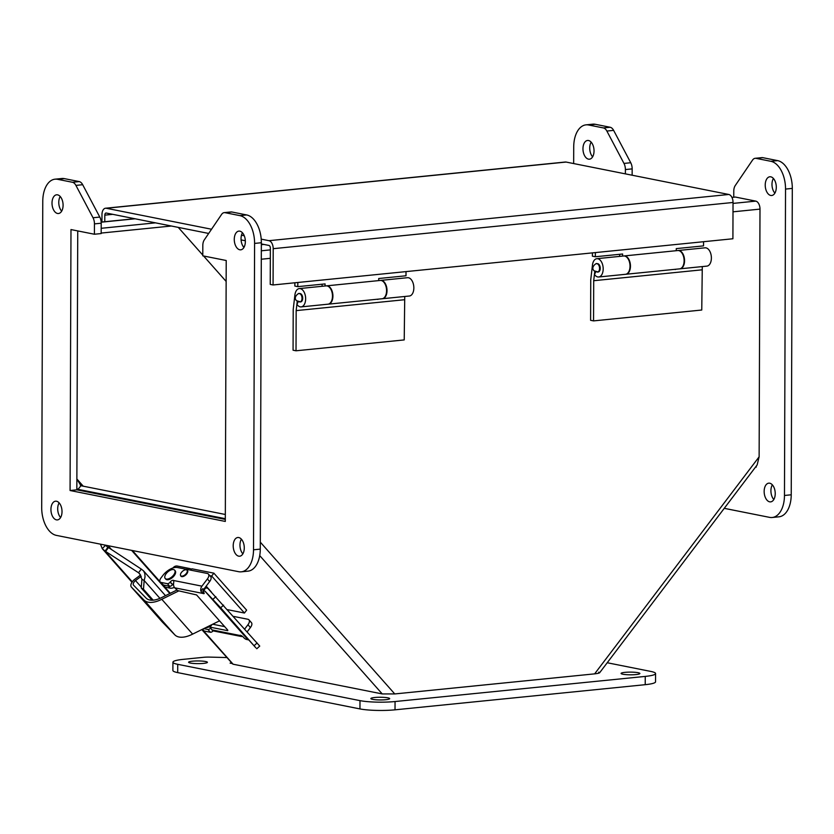 <?xml version="1.0" encoding="UTF-8"?>
<svg xmlns="http://www.w3.org/2000/svg" width="834" height="834" viewBox="0 0 834 834"><rect width="100%" height="100%" fill="white"/><g stroke="black" fill="none" stroke-linecap="round" stroke-linejoin="round"><path stroke-width="1.25" d="M219.54 620.84L192.633 634.121A25.239 12.948 138.5 0 1 174.796 634.82L162.213 621.893L131.365 587.063L143.938 599.99A25.239 12.948 -41.5 0 0 161.786 599.292L192.633 634.121M178.893 590.847L161.786 599.292M176.777 590.097L161.9 597.436A22.351 11.478 138.5 0 1 146.127 598.114L133.555 585.197A4.18 2.148 138.5 0 1 133.523 585.155A4.18 2.148 138.5 0 1 135.494 580.547L141.227 576.346M140.56 575.033L134.316 579.609A7.068 3.628 -41.5 0 0 131.365 587.063L162.213 621.893M135.494 580.547L141.3 587.094M255.955 647.914L220.666 607.788L205.112 591.254L255.955 647.914M256.809 648.737L259.739 646.089L208.041 588.596A5.056 2.596 138.5 0 0 207.197 588.168L205.748 587.876L203.475 590.868L204.935 591.16A1.042 0.532 138.5 0 1 205.112 591.254M248.146 639.845A1.042 0.532 -41.5 0 0 247.979 639.751L204.935 591.16M242.527 636.425A5.056 4.045 -78.7 0 1 241.099 636.457A5.056 4.045 -78.7 0 1 240.651 636.332L239.827 635.456A2.606 0.813 37.2 0 1 239.848 635.414A2.606 0.813 37.2 0 1 241.36 635.664A2.606 0.813 37.2 0 1 243.465 637.291L243.809 637.687A2.346 0.73 37.2 0 0 246.52 639.459L247.979 639.751M203.934 589.659A1.042 0.834 -78.7 0 1 204.184 588.783L209.668 581.538L207.385 578.963L201.932 586.156A5.056 4.045 -78.7 0 0 200.869 591.181L202.912 593.433A2.606 0.813 37.2 0 0 204.132 593.547A2.606 0.813 37.2 0 0 203.579 592.276L203.433 592.098A2.346 0.73 -142.8 0 1 202.943 590.962L205.216 587.97A2.346 0.73 37.2 0 1 205.748 587.876M241.099 636.457L213.911 631.036A5.056 4.045 101.3 0 1 211.992 629.91L210.064 627.158L227.745 630.681L227.765 630.129L196.584 594.923L177.684 590.608L174.713 587.824A5.056 4.045 101.3 0 1 173.691 582.997L173.753 580.558M203.475 590.868A2.346 0.73 -142.8 0 0 202.943 590.962M200.869 591.181L202.777 588.668A2.606 0.813 -142.8 0 0 203.913 589.69M224.659 626.615L212.68 624.228M247.208 631.797L250.419 627.554A6.286 3.232 138.5 0 0 251.43 622.644L248.949 619.839A6.286 3.232 -41.5 0 1 247.948 624.749L244.727 629.003M213.139 630.785A2.346 1.199 138.5 0 1 210.418 632.266L204.153 631.025A5.223 2.679 138.5 0 1 203.246 630.535L202.235 629.389M207.385 578.963A6.286 3.232 -41.5 0 0 208.385 574.053A6.286 3.232 -41.5 0 0 207.291 573.458L177.402 567.506A12.552 6.443 -41.5 0 0 162.807 575.533L161.035 577.868A5.223 2.679 -41.5 0 0 160.201 581.944A5.223 2.679 -41.5 0 0 161.118 582.434L167.384 583.685A2.346 1.199 -41.5 0 0 170.105 582.184L170.261 581.976A2.606 1.345 138.5 0 1 173.733 580.537L201.932 586.156M186.92 570.091A4.347 2.231 138.5 0 1 187.473 570.435A4.347 2.231 138.5 0 1 185.69 575.001A4.347 2.231 138.5 0 1 180.957 576.211A4.347 2.231 138.5 0 1 180.665 575.627M174.619 570.164L175.192 570.81A6.276 3.221 138.5 0 1 172.628 577.378A6.276 3.221 138.5 0 1 165.799 579.13L165.226 578.483A6.276 3.221 138.5 0 1 166.227 573.584A6.276 3.221 138.5 0 1 174.619 570.164A6.276 3.221 138.5 0 1 172.054 576.732A6.276 3.221 138.5 0 1 165.226 578.483M248.949 619.839A6.286 3.232 -41.5 0 0 247.854 619.255L233.572 616.409M203.746 628.638L207.947 629.472A2.346 1.199 -41.5 0 0 210.481 628.2M209.668 581.538A6.286 3.232 -41.5 0 0 210.668 576.628L208.385 574.053M173.587 583.55A2.606 1.345 -41.5 0 0 172.544 584.561L170.105 582.184M160.201 581.944L162.484 584.519A5.223 2.679 -41.5 0 0 163.401 585.009L169.667 586.26A2.346 1.199 -41.5 0 0 172.388 584.759M186.284 569.789A4.18 2.148 138.5 0 1 187.014 570.175A4.18 2.148 138.5 0 1 185.304 574.563A4.18 2.148 138.5 0 1 180.749 575.721A4.18 2.148 138.5 0 1 181.906 571.884A4.18 2.148 138.5 0 1 186.284 569.789M227.619 609.685L244.445 613.032L211.68 576.054L209.845 575.689M211.68 576.054L213.869 573.166L191.883 568.788L190.83 570.175M213.869 573.166L246.635 610.144L244.445 613.032M186.399 569.299A5.755 4.608 -78.7 0 1 189.631 568.517L177.329 566.067A5.755 4.608 101.3 0 0 172.972 567.964M170.292 593.287L164.527 586.782A4.149 2.127 -41.5 0 0 165.247 587.167L170.178 588.147A8.371 4.295 -41.5 0 0 174.358 587.355M172.346 584.822A8.371 4.295 -41.5 0 0 173.535 584.165M189.631 568.517A5.755 4.608 -78.7 0 1 191.413 569.403M210.752 625.969A8.371 4.295 138.5 0 1 205.748 627.648M702.28 266.588L701.759 310.019L593.558 320.892L590.608 320.308L590.743 279.661L592.453 265.108A9.205 5.369 84.3 0 1 596.852 258.686A9.205 5.369 84.3 0 1 603.107 267.297A9.205 5.369 84.3 0 1 598.687 276.992A9.205 5.369 84.3 0 1 594.475 274.449L595.789 271.884M678 250.534A9.205 5.369 84.3 0 1 678.209 250.502L705.043 247.813A9.205 5.369 84.3 0 1 711.308 256.434A9.205 5.369 84.3 0 1 706.888 266.119L680.054 268.819A9.205 5.369 84.3 0 1 679.835 268.829M594.788 271.394L593.704 280.714L593.558 320.892M596.675 263.742C597.457 262.366 590.013 266.828 594.069 270.8L598.186 271.999A4.18 2.439 -95.7 0 0 600.199 267.589A4.18 2.439 -95.7 0 0 597.352 263.68L596.675 263.742A4.18 2.439 84.3 0 1 597.113 263.763A4.18 2.439 84.3 0 1 599.552 268.027A4.18 2.439 84.3 0 1 597.509 272.072A4.18 2.439 84.3 0 1 597.081 272.051M701.894 269.841L593.704 280.714M675.446 269.278L620.913 274.761M678.209 250.502A9.205 5.369 84.3 0 1 684.474 259.124A9.205 5.369 84.3 0 1 680.054 268.819M674.602 269.372L675.415 269.528M598.687 276.992L625.521 274.303A9.205 5.369 -95.7 0 0 629.941 264.607A9.205 5.369 -95.7 0 0 623.686 255.986L596.852 258.686M619.641 256.392L619.652 254.307M595.361 252.587L595.34 256.747L592.39 256.163L592.401 252.879M703.552 241.714L703.542 245.874L676.27 248.615L676.27 250.7M595.34 256.747L622.612 254.005L622.602 256.09M623.895 255.975A9.205 5.369 84.3 0 1 624.113 255.944A9.205 5.369 84.3 0 1 630.379 264.566A9.205 5.369 84.3 0 1 625.959 274.25A9.205 5.369 84.3 0 1 625.74 274.271M625.959 274.25L679.616 268.861A9.205 5.369 -95.7 0 0 684.036 259.166A9.205 5.369 -95.7 0 0 677.781 250.544L624.113 255.944M404.74 296.487L404.219 339.918L296.018 350.791L293.068 350.207L293.203 309.56L294.902 295.007A9.205 5.369 84.3 0 1 299.312 288.574A9.205 5.369 84.3 0 1 305.567 297.196A9.205 5.369 84.3 0 1 301.147 306.891A9.205 5.369 84.3 0 1 296.935 304.347L298.249 301.783M380.46 280.433A9.205 5.369 84.3 0 1 380.669 280.401L407.503 277.701A9.205 5.369 84.3 0 1 413.768 286.323A9.205 5.369 84.3 0 1 409.348 296.018L382.514 298.718A9.205 5.369 84.3 0 1 382.295 298.728M297.248 301.293L296.164 310.613L296.018 350.791M299.135 293.641C299.917 292.265 292.473 296.727 296.529 300.699L300.647 301.898A4.18 2.439 -95.7 0 0 302.659 297.488A4.18 2.439 -95.7 0 0 299.813 293.568L299.135 293.641A4.18 2.439 84.3 0 1 299.562 293.662A4.18 2.439 84.3 0 1 302.002 297.926A4.18 2.439 84.3 0 1 299.969 301.96A4.18 2.439 84.3 0 1 299.542 301.939M404.354 299.74L296.164 310.613M377.906 299.177L323.373 304.66M380.669 280.401A9.205 5.369 84.3 0 1 386.934 289.023A9.205 5.369 84.3 0 1 382.514 298.718M377.062 299.26L377.875 299.427M301.147 306.891L327.981 304.191A9.205 5.369 -95.7 0 0 332.401 294.506A9.205 5.369 -95.7 0 0 326.146 285.885L299.312 288.574M322.101 286.291L322.112 284.206M297.821 282.486L297.801 286.646L294.85 286.052L294.861 282.778M406.012 271.613L406.002 275.773L378.73 278.514L378.73 280.599M297.801 286.646L325.072 283.904L325.062 285.989M326.355 285.864A9.205 5.369 84.3 0 1 326.574 285.843A9.205 5.369 84.3 0 1 332.839 294.454A9.205 5.369 84.3 0 1 328.419 304.149A9.205 5.369 84.3 0 1 328.2 304.17M328.419 304.149L382.076 298.76A9.205 5.369 -95.7 0 0 386.496 289.064A9.205 5.369 -95.7 0 0 380.241 280.443L326.574 285.843M733.753 197.22L733.774 191.153A8.371 4.879 84.3 0 1 735.234 185.586L752.549 160.076A8.371 4.879 84.3 0 1 755.177 158.304L761.932 157.626A8.371 4.879 84.3 0 1 762.797 157.668L777.611 160.618A25.103 14.637 84.3 0 1 792.3 188.401L791.226 494.791A25.103 14.637 84.3 0 1 778.966 516.819L772.201 517.497A25.103 14.637 84.3 0 1 769.605 517.372L724.266 508.333M573.656 163.568L573.719 146.888A25.103 14.637 84.3 0 1 585.989 124.86L592.755 124.172A25.103 14.637 84.3 0 1 595.351 124.308L610.154 127.258A8.371 4.879 84.3 0 1 613.626 130.375L630.744 162.734A8.371 4.879 84.3 0 1 632.162 168.885L632.141 175.223M772.336 484.846A9.403 5.484 -95.7 0 0 770.918 490.746A9.403 5.484 -95.7 0 0 773.806 499.524M773.399 178.455A9.403 5.484 -95.7 0 0 771.982 184.356A9.403 5.484 -95.7 0 0 774.88 193.144M591.139 142.145A9.403 5.484 -95.7 0 0 589.721 148.045A9.403 5.484 -95.7 0 0 592.62 156.834M755.177 158.304A8.371 4.879 84.3 0 1 756.042 158.345L770.845 161.296A25.103 14.637 84.3 0 1 785.534 189.078L784.471 495.469A25.103 14.637 84.3 0 1 772.201 517.497M755.604 466.977L756.25 467.113L756.261 466.123M585.989 124.86A25.103 14.637 84.3 0 1 588.585 124.985L603.389 127.936A8.371 4.879 84.3 0 1 606.871 131.053L623.978 163.422A8.371 4.879 84.3 0 1 625.396 169.563L625.385 173.868M764.153 491.424A9.403 5.484 84.3 0 1 768.75 483.167A9.403 5.484 84.3 0 1 775.151 491.977A9.403 5.484 84.3 0 1 770.626 501.88A9.403 5.484 84.3 0 1 764.153 491.424M765.226 185.033A9.403 5.484 84.3 0 1 769.824 176.777A9.403 5.484 84.3 0 1 776.214 185.586A9.403 5.484 84.3 0 1 771.7 195.5A9.403 5.484 84.3 0 1 765.226 185.033M582.966 148.723A9.403 5.484 84.3 0 1 587.553 140.466A9.403 5.484 84.3 0 1 593.954 149.276A9.403 5.484 84.3 0 1 589.44 159.19A9.403 5.484 84.3 0 1 582.966 148.723M224.221 212.628L230.987 211.951A8.371 4.879 84.3 0 1 231.852 211.992L246.655 214.943A25.103 14.637 84.3 0 1 261.355 242.736L260.281 549.116A25.103 14.637 84.3 0 1 248.011 571.144L241.245 571.832A25.103 14.637 84.3 0 1 238.649 571.697L56.389 535.386A25.103 14.637 84.3 0 1 41.7 507.604L42.774 201.213A25.103 14.637 84.3 0 1 55.034 179.185A25.103 14.637 84.3 0 1 57.629 179.32L72.443 182.271A8.371 4.879 84.3 0 1 75.915 185.388L93.022 217.747A8.371 4.879 84.3 0 1 94.45 223.887L94.409 234.239L70.984 229.569L70.077 490.517L225.305 521.438L226.212 260.5L202.787 255.829L202.818 245.477A8.371 4.879 84.3 0 1 204.288 239.911L221.594 214.411A8.371 4.879 84.3 0 1 224.221 212.628A8.371 4.879 84.3 0 1 225.086 212.68L239.9 215.631A25.103 14.637 84.3 0 1 254.589 243.413L253.515 549.794A25.103 14.637 84.3 0 1 241.245 571.832M55.034 179.185L61.799 178.507A25.103 14.637 84.3 0 1 64.395 178.632L79.199 181.583A8.371 4.879 84.3 0 1 82.681 184.71L99.788 217.069A8.371 4.879 84.3 0 1 101.216 223.21L101.175 233.562L94.409 234.239M77.739 230.924L76.832 489.839L225.305 519.415M241.38 539.171A9.403 5.484 -95.7 0 0 239.963 545.071A9.403 5.484 -95.7 0 0 242.861 553.859M242.454 232.78A9.403 5.484 -95.7 0 0 241.036 238.691A9.403 5.484 -95.7 0 0 243.924 247.469M59.12 502.86A9.403 5.484 -95.7 0 0 57.702 508.761A9.403 5.484 -95.7 0 0 60.601 517.549M60.194 196.47A9.403 5.484 -95.7 0 0 58.776 202.381A9.403 5.484 -95.7 0 0 61.664 211.158M76.832 489.839L70.077 490.517M233.207 545.749A9.403 5.484 84.3 0 1 237.805 537.503A9.403 5.484 84.3 0 1 244.195 546.301A9.403 5.484 84.3 0 1 239.681 556.215A9.403 5.484 84.3 0 1 233.207 545.749M234.271 239.368A9.403 5.484 84.3 0 1 238.868 231.112A9.403 5.484 84.3 0 1 245.269 239.921A9.403 5.484 84.3 0 1 240.745 249.825A9.403 5.484 84.3 0 1 234.271 239.368M50.937 509.438A9.403 5.484 84.3 0 1 55.534 501.192A9.403 5.484 84.3 0 1 61.935 509.991A9.403 5.484 84.3 0 1 57.421 519.905A9.403 5.484 84.3 0 1 50.937 509.438M52.01 203.058A9.403 5.484 84.3 0 1 56.608 194.802A9.403 5.484 84.3 0 1 63.009 203.611A9.403 5.484 84.3 0 1 58.484 213.514A9.403 5.484 84.3 0 1 52.01 203.058M607.225 662.749L650.77 671.422A25.103 3.576 -179.8 0 1 655.576 673.549L655.545 681.826A25.103 3.576 -179.8 0 1 645.224 684.683L395.024 709.828A25.103 3.576 -179.8 0 1 359.954 708.921L177.694 672.611A25.103 3.576 -179.8 0 1 172.888 670.484L172.919 662.206A25.103 3.576 -179.8 0 1 183.24 659.35L203.559 657.307A8.371 1.188 -179.8 0 1 209.782 657.109L226.556 657.546M655.576 673.549A25.103 3.576 -179.8 0 1 645.255 676.405L395.055 701.54A25.103 3.576 -179.8 0 1 359.986 700.633L177.725 664.323A25.103 3.576 -179.8 0 1 172.919 662.206M231.383 662.988L230.09 663.113L231.789 663.457M622.883 674.226A9.403 1.345 -179.8 0 1 621.08 673.424A9.403 1.345 -179.8 0 1 630.483 672.121A9.403 1.345 -179.8 0 1 639.886 673.497A9.403 1.345 -179.8 0 1 633.392 674.748A9.403 1.345 -179.8 0 1 622.883 674.226M372.673 699.361A9.403 1.345 -179.8 0 1 370.869 698.569A9.403 1.345 -179.8 0 1 380.283 697.255A9.403 1.345 -179.8 0 1 389.676 698.631A9.403 1.345 -179.8 0 1 383.181 699.882A9.403 1.345 -179.8 0 1 372.673 699.361M190.413 663.051A9.403 1.345 -179.8 0 1 188.609 662.259A9.403 1.345 -179.8 0 1 198.023 660.945A9.403 1.345 -179.8 0 1 207.416 662.321A9.403 1.345 -179.8 0 1 200.921 663.572A9.403 1.345 -179.8 0 1 190.413 663.051M101.946 222.011L101.977 214.567A7.225 4.212 84.3 0 1 105.511 208.229A7.225 4.212 84.3 0 1 106.252 208.26L566.088 162.057L728.812 194.478A7.225 4.212 84.3 0 1 733.034 202.474L732.909 238.764L273.072 284.967L273.198 248.688A7.225 4.212 -95.7 0 0 268.975 240.682L261.209 239.139M105.511 208.229L565.348 162.025A7.225 4.212 84.3 0 1 566.088 162.057M104.792 221.719L104.813 215.141A2.408 1.407 84.3 0 1 105.991 213.024A2.408 1.407 84.3 0 1 106.241 213.035L208.677 233.447M241.078 239.9L245.332 240.745M261.344 243.935L268.955 245.446A2.408 1.407 84.3 0 1 270.362 248.115L270.237 284.404L273.072 284.967M244.258 235.761L241.474 235.198M211.534 229.235L106.252 208.26M140.654 575.137L138.538 572.75L141.3 569.101L108.493 547.573L107.826 547.438L105.063 551.086L102.248 548.647L100.476 544.175M132.001 582.247L102.248 548.647L105.637 545.196M132.293 581.83L105.063 551.086L138.538 572.75L139.716 573.834L141.905 579.286L144.167 580.537L145.033 576.951L144.814 573.5L143.531 570.873L141.3 569.101M107.826 547.438L105.97 545.592M108.493 547.573L105.73 551.222M152.059 600.209L141.227 587.991L141.905 579.286M141.227 587.991L143.479 589.242L144.167 580.537L159.94 598.353M143.479 589.242L153.164 600.167M201.797 629.597L232.915 664.177A7.225 3.711 -41.5 0 0 233.124 664.218L382.243 693.93L394.763 693.94L594.632 673.862C599.344 673.309 600.678 672.746 598.635 672.183M599.625 672.767L757.136 464.955L759.128 456.823L759.993 209.115A7.225 4.212 -95.7 0 0 755.76 201.119L735.39 197.053L731.929 197.408M225.316 518.685L78.26 489.391A7.225 3.711 138.5 0 1 78.042 489.339L77.041 488.724M263.857 244.435L261.344 244.685M244.466 246.384L243.184 246.51M225.326 514.484L81.023 485.742A2.408 1.241 138.5 0 1 80.95 485.722L78.042 489.339L80.95 485.722L80.325 485.2M80.95 485.722L76.874 478.987L77.739 231.279A2.408 1.407 84.3 0 1 77.76 230.924M178.257 227.38L202.787 255.068M203.611 255.996L226.139 281.433M101.195 228.297L155.489 222.845M171.397 226.014L101.175 233.072M174.796 634.82L143.938 599.99M223.595 605.14L220.666 607.788M254.182 645.631L257.112 642.972M212.91 599.333L215.85 596.675M202.912 593.433L174.713 587.824M211.992 629.91L239.827 635.456M241.214 635.591L240.651 636.332M212.034 624.541L210.064 627.158M247.948 624.749L250.419 627.554M204.153 631.025L202.558 629.222M210.418 632.266L207.947 629.472M172.544 584.561L170.261 581.976M167.384 583.685L169.667 586.26M161.118 582.434L163.401 585.009M168.26 585.979L170.178 588.147M165.247 587.167L163.328 584.999M791.226 494.791L784.471 495.469M792.3 188.401L785.534 189.078M777.611 160.618L770.845 161.296M762.797 157.668L756.042 158.345M632.162 168.885L625.396 169.563M630.744 162.734L623.978 163.422M613.626 130.375L606.871 131.053M610.154 127.258L603.389 127.936M595.351 124.308L588.585 124.985M260.281 549.116L253.515 549.794M261.355 242.736L254.589 243.413M246.655 214.943L239.9 215.631M231.852 211.992L225.086 212.68M101.216 223.21L94.45 223.887M99.788 217.069L93.022 217.747M82.681 184.71L75.915 185.388M79.199 181.583L72.443 182.271M64.395 178.632L57.629 179.32M645.255 676.405L645.224 684.683M177.694 672.611L177.725 664.323M359.954 708.921L359.986 700.633M395.024 709.828L395.055 701.54M104.813 215.141L112.778 214.338M111.547 549.575L108.107 545.686M733.034 202.474L273.198 248.688M728.812 194.478L268.975 240.682M260.302 542.152L394.763 693.94M594.632 673.862L759.128 456.823M759.993 209.115L733.003 211.826M270.331 258.321L261.292 259.228M259.728 555.611L382.243 693.93M755.76 201.119L733.034 203.402M270.362 249.887L261.323 250.794M78.26 489.391L79.042 490.277M132.418 550.534L160.034 581.705M203.454 630.723L233.124 664.218M76.874 478.987L83.244 486.18M77.739 231.279L78.938 231.154M101.175 222.198L135.118 218.789M206.165 586.166L211.388 592.057M211.711 624.708L209.824 627.189M187.754 571.009L187.014 570.175M181.489 576.555L180.749 575.721M143.323 570.644L165.497 595.664M76.843 488.536L78.24 490.111M131.626 550.377L169.834 593.516M101.175 222.084L134.733 218.716"/></g></svg>
